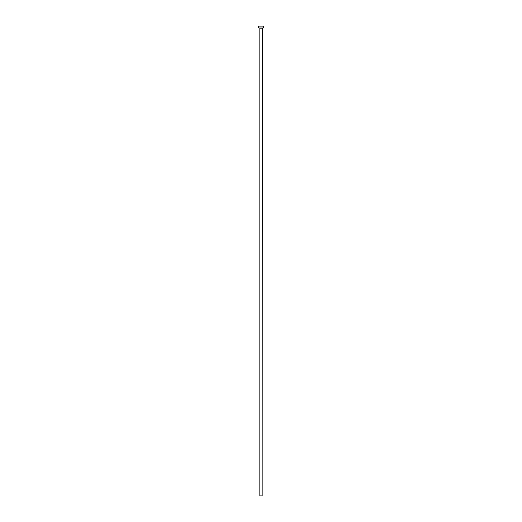 <?xml version="1.0" encoding="UTF-8"?>
<svg xmlns="http://www.w3.org/2000/svg" width="522" height="522" viewBox="0 0 522 522"><rect width="100%" height="100%" fill="white"/><g stroke="black" fill="none" stroke-linecap="round" stroke-linejoin="round"><path stroke-width="0.78" d="M262.168 28.162L259.832 28.162L259.832 495.9L262.168 495.9L262.357 27.973M263.342 27.973L258.658 27.973L258.658 26.1L263.342 26.1L263.342 27.973"/></g></svg>
